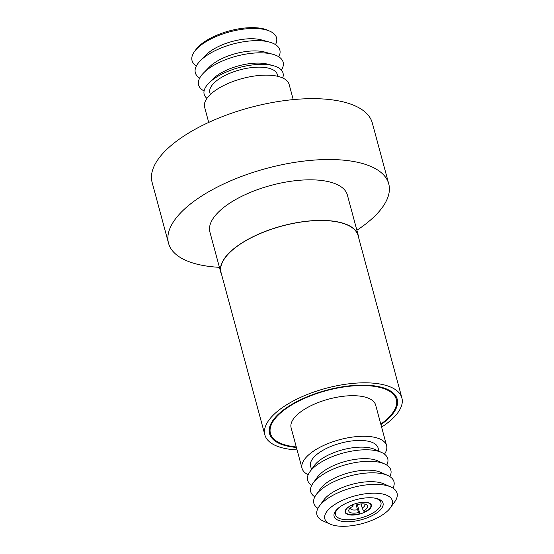 <?xml version="1.0" encoding="UTF-8"?>
<svg xmlns="http://www.w3.org/2000/svg" width="554" height="554" viewBox="0 0 554 554"><rect width="100%" height="100%" fill="white"/><g stroke="black" fill="none" stroke-linecap="round" stroke-linejoin="round"><path stroke-width="0.83" d="M401.885 397.938L358.092 235.63A70.954 29.078 164.9 0 0 299.437 222.306A70.954 29.078 164.9 0 0 226.025 256.634A70.954 29.078 164.9 0 0 221.081 272.596L264.874 434.904A70.954 29.078 -15.1 0 1 269.819 418.942A70.954 29.078 -15.1 0 1 343.231 384.608A70.954 29.078 -15.1 0 1 401.885 397.938A70.954 29.078 -15.1 0 1 396.941 413.9A70.954 29.078 -15.1 0 1 381.602 427.113M296.411 447.431A66.113 27.091 -15.1 0 1 269.542 433.644A66.113 27.091 -15.1 0 1 274.154 418.769A66.113 27.091 -15.1 0 1 342.559 386.782A66.113 27.091 -15.1 0 1 397.211 399.199A66.113 27.091 -15.1 0 1 392.606 414.073A66.113 27.091 -15.1 0 1 380.93 424.627M358.313 235.568L347.365 194.994A71.182 29.168 164.9 0 0 288.523 181.622A71.182 29.168 164.9 0 0 214.869 216.067A71.182 29.168 164.9 0 0 209.911 232.084L220.859 272.658A71.182 29.168 -15.1 0 1 225.817 256.647A71.182 29.168 -15.1 0 1 299.472 222.202A71.182 29.168 -15.1 0 1 358.313 235.568A71.182 29.168 -15.1 0 1 358.701 237.895M296.279 446.94A65.192 26.717 -15.1 0 1 270.435 433.408A65.192 26.717 -15.1 0 1 357.87 385.626A65.192 26.717 -15.1 0 1 396.325 399.441A65.192 26.717 -15.1 0 1 380.792 424.135M388.735 183.831L372.309 122.967A114.034 46.73 164.9 0 0 278.053 101.548A114.034 46.73 164.9 0 0 160.064 156.727A114.034 46.73 164.9 0 0 152.115 182.377L168.541 243.248A114.034 46.73 -15.1 0 1 176.491 217.59A114.034 46.73 -15.1 0 1 294.472 162.412A114.034 46.73 -15.1 0 1 388.735 183.831A114.034 46.73 -15.1 0 1 380.785 209.488A114.034 46.73 -15.1 0 1 356.873 230.242M308.176 474.736A43.773 17.936 -15.1 0 1 302.068 468.4A43.773 17.936 -15.1 0 1 360.772 436.323A43.773 17.936 -15.1 0 1 386.588 445.596A43.773 17.936 -15.1 0 1 384.49 454.148M386.588 445.596L375.64 405.022A43.773 17.936 164.9 0 0 349.823 395.75A43.773 17.936 164.9 0 0 291.12 427.826L302.068 468.4M311.729 485.311A41.488 17.001 -15.1 0 1 309.908 471.717L314.305 465.595A34.95 14.321 -15.1 0 1 359.255 447.168A34.95 14.321 -15.1 0 1 374.594 449.329L381.477 452.403A41.488 17.001 -15.1 0 1 386.74 465.069M378.984 451.288L378.07 447.895A34.95 14.321 164.9 0 0 357.455 440.492A34.95 14.321 164.9 0 0 310.586 466.101L311.5 469.494M293.232 99.609L289.146 84.464A43.773 17.936 164.9 0 0 252.963 76.244A43.773 17.936 164.9 0 0 207.674 97.421A43.773 17.936 164.9 0 0 204.627 107.268L208.713 122.413M309.908 471.717A41.488 17.001 -15.1 0 1 363.265 449.834A41.488 17.001 -15.1 0 1 381.477 452.403M314.838 496.834A41.488 17.001 -15.1 0 1 313.017 483.233L317.414 477.112A34.95 14.321 -15.1 0 1 317.934 476.433A34.95 14.321 -15.1 0 1 362.364 458.684A34.95 14.321 -15.1 0 1 377.703 460.845L384.587 463.92A41.488 17.001 -15.1 0 1 389.85 476.592M277.81 76.334L277.339 74.589A34.95 14.321 164.9 0 0 248.455 68.024A34.95 14.321 164.9 0 0 212.293 84.935A34.95 14.321 164.9 0 0 209.862 92.795L210.333 94.54M313.017 483.233A41.488 17.001 -15.1 0 1 313.626 482.423A41.488 17.001 -15.1 0 1 347.192 464.321A41.488 17.001 -15.1 0 1 384.587 463.92M317.948 508.35A41.488 17.001 -15.1 0 1 316.126 494.75L320.524 488.635A34.95 14.321 -15.1 0 1 321.036 487.956A34.95 14.321 -15.1 0 1 349.311 472.701A34.95 14.321 -15.1 0 1 380.813 472.368L387.696 475.443A41.488 17.001 -15.1 0 1 392.959 488.109M273.392 65.718L268.004 64.25A34.95 14.321 164.9 0 0 212.729 79.16L208.81 83.142A40.83 16.731 -15.1 0 1 273.392 65.718A40.83 16.731 -15.1 0 1 282.678 77.962M206.947 98.397A40.83 16.731 -15.1 0 1 207.03 85.143A40.83 16.731 -15.1 0 1 208.81 83.142M316.126 494.75A41.488 17.001 -15.1 0 1 316.736 493.946A41.488 17.001 -15.1 0 1 369.483 472.874A41.488 17.001 -15.1 0 1 387.696 475.443M281.411 70.109A43.773 17.936 164.9 0 0 272.803 54.278A43.773 17.936 164.9 0 0 203.567 72.955A43.773 17.936 164.9 0 0 201.656 75.102A43.773 17.936 164.9 0 0 204.087 90.974M330.094 524.091L323.211 521.016A41.488 17.001 -15.1 0 1 319.229 506.273L323.633 500.151A34.95 14.321 -15.1 0 1 324.145 499.473A34.95 14.321 -15.1 0 1 368.576 481.724A34.95 14.321 -15.1 0 1 383.922 483.884L390.799 486.959A41.488 17.001 -15.1 0 1 394.78 501.709L390.383 507.824A34.95 14.321 -15.1 0 1 389.864 508.51A34.95 14.321 -15.1 0 1 361.596 523.759A34.95 14.321 -15.1 0 1 330.094 524.091A34.95 14.321 -15.1 0 1 327.255 510.989A34.95 14.321 -15.1 0 1 371.041 493.268A34.95 14.321 -15.1 0 1 390.383 507.824M272.803 54.278L264.722 52.076A34.95 14.321 164.9 0 0 209.44 66.992L203.567 72.955M319.229 506.273A41.488 17.001 -15.1 0 1 319.845 505.463A41.488 17.001 -15.1 0 1 353.404 487.354A41.488 17.001 -15.1 0 1 390.799 486.959M278.787 56.785A43.773 17.936 164.9 0 0 269.521 42.104A43.773 17.936 164.9 0 0 200.278 60.781A43.773 17.936 164.9 0 0 198.374 62.927A43.773 17.936 164.9 0 0 199.662 78.135M269.521 42.104L261.44 39.902A34.95 14.321 164.9 0 0 206.157 54.818L200.278 60.781M275.497 44.611A43.773 17.936 164.9 0 0 269.95 31.239A43.773 17.936 164.9 0 0 250.733 28.524A43.773 17.936 164.9 0 0 195.084 50.76A43.773 17.936 164.9 0 0 194.44 51.612A43.773 17.936 164.9 0 0 196.372 65.961M368.078 497.776A25.339 10.387 164.9 0 0 334.097 516.349A25.339 10.387 164.9 0 0 349.041 521.716A25.339 10.387 164.9 0 0 383.029 503.15A25.339 10.387 164.9 0 0 368.078 497.776M269.95 31.239L267.817 30.283A41.744 17.105 164.9 0 0 249.494 27.7A41.744 17.105 164.9 0 0 196.421 48.904A41.744 17.105 164.9 0 0 195.804 49.715L194.44 51.612M374.234 498.032A23.497 9.626 -15.1 0 1 380.951 502.533A23.497 9.626 -15.1 0 1 379.31 507.817A23.497 9.626 -15.1 0 1 355.003 519.188A23.497 9.626 -15.1 0 1 335.579 514.777A23.497 9.626 -15.1 0 1 337.213 509.486A23.497 9.626 -15.1 0 1 339.117 507.506M370.439 508.17A13.594 5.568 -15.1 0 1 356.374 514.749A13.594 5.568 -15.1 0 1 345.142 512.194A13.594 5.568 -15.1 0 1 346.091 509.14A13.594 5.568 -15.1 0 1 360.155 502.561A13.594 5.568 -15.1 0 1 371.388 505.116A13.594 5.568 -15.1 0 1 370.439 508.17M356.624 503.385A13.13 5.381 -15.1 0 1 370.91 505.103A13.13 5.381 -15.1 0 1 369.989 508.053A13.13 5.381 -15.1 0 1 364.511 511.951L363.459 510.809A9.792 4.01 -15.1 0 0 366.997 508.177A9.792 4.01 -15.1 0 0 366.208 504.507A9.792 4.01 -15.1 0 0 357.669 504.521L356.61 503.33M357.247 504.064L359.837 513.662A13.13 5.381 -15.1 0 1 345.551 511.944A13.13 5.381 -15.1 0 1 346.465 508.988A13.13 5.381 -15.1 0 1 351.949 505.096L351.928 505.026M361.083 503.946L362.171 507.983A7.486 3.068 164.9 0 0 364.387 506.224A7.486 3.068 164.9 0 0 364.913 504.542A7.486 3.068 164.9 0 0 364.657 504.05M350.426 507.893A7.486 3.068 164.9 0 0 350.453 508.447A7.486 3.068 164.9 0 0 357.503 509.694L355.848 503.551M362.171 507.983L363.459 510.809M353.064 504.535L352.995 506.231L351.949 505.096M359.837 513.662L357.503 509.694M358.784 512.519A9.792 4.01 -15.1 0 1 349.318 509.064A9.792 4.01 -15.1 0 1 352.995 506.231M219.419 267.326A114.034 46.73 -15.1 0 1 168.541 243.248M221.69 274.86A71.182 29.168 -15.1 0 1 220.859 272.658M297.082 449.917A70.954 29.078 -15.1 0 1 264.874 434.904M396.325 399.441L395.147 395.085M380.231 499.874L380.951 502.533M370.91 505.103L370.571 503.842M345.551 511.944L345.211 510.684M334.858 512.118L335.579 514.777M270.435 433.408L269.258 429.052"/></g></svg>

